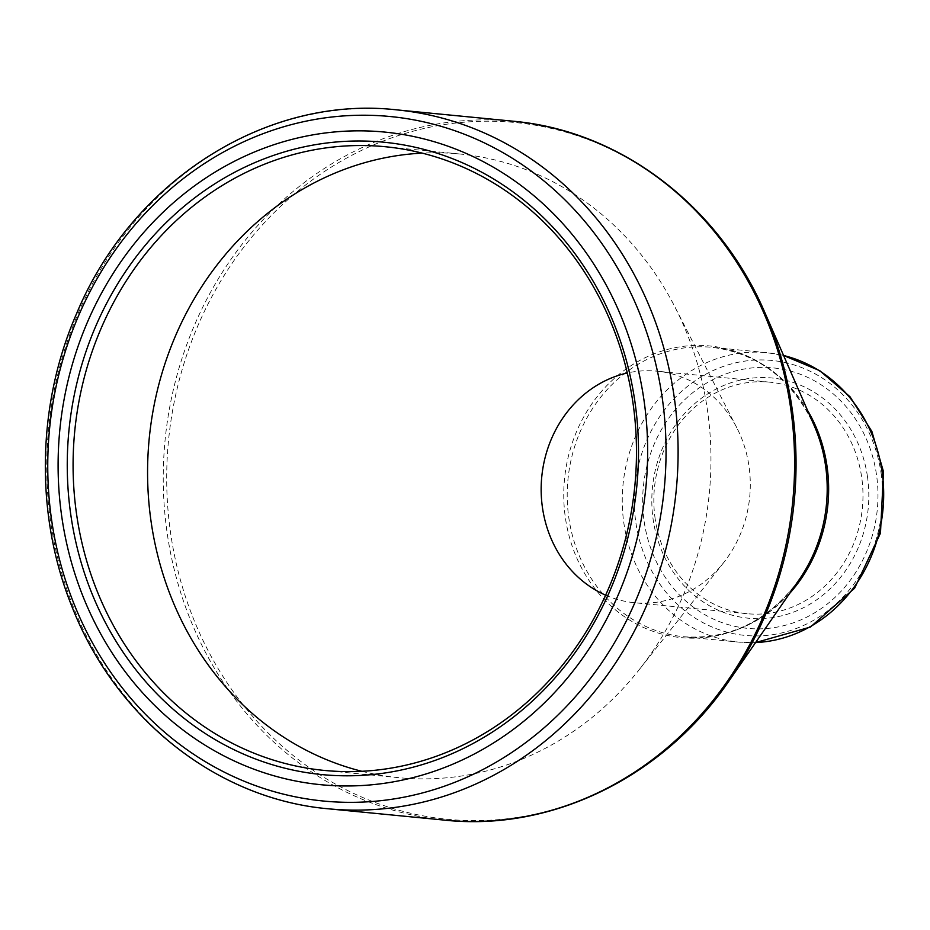 <?xml version="1.0" encoding="UTF-8"?>
<svg xmlns="http://www.w3.org/2000/svg" width="930" height="930" viewBox="0 0 930 930"><rect width="100%" height="100%" fill="white"/><g stroke="black" fill="none" stroke-linecap="round" stroke-linejoin="round"><path stroke-width="0.7" stroke-dasharray="4.65 3.49" d="M644.176 521.649A130.863 117.517 -84.4 0 0 834.64 597.734A130.863 117.517 -84.4 0 0 802.148 374.976A130.863 117.517 -84.4 0 0 644.176 521.649M867.434 476.416A120.679 108.38 -84.4 0 0 691.781 406.259A120.679 108.38 -84.4 0 0 721.75 611.684A120.679 108.38 -84.4 0 0 867.434 476.416M655.173 518.847A116.32 104.462 95.6 0 1 769.703 382.16A116.32 104.462 95.6 0 1 861.645 477.02A116.32 104.462 95.6 0 1 747.127 613.707A116.32 104.462 95.6 0 1 655.173 518.847M605.628 595.177A116.32 104.462 -84.4 0 0 634.434 602.721A116.32 104.462 -84.4 0 0 723.738 562.522A116.32 104.462 -84.4 0 0 736.862 427.87A116.32 104.462 -84.4 0 0 657.01 371.175A116.32 104.462 -84.4 0 0 627.297 373M361.875 771.296A313.34 281.383 -84.4 0 0 398.854 777.689A313.34 281.383 -84.4 0 0 639.398 669.426A313.34 281.383 -84.4 0 0 674.773 306.691A313.34 281.383 -84.4 0 0 459.676 153.985A313.34 281.383 -84.4 0 0 422.162 153.125M513 121.202A351.133 315.328 -84.4 0 0 165.087 440.076A351.133 315.328 -84.4 0 0 444.842 820.155M328.348 808.798A351.133 315.328 95.6 0 1 48.581 428.718A351.133 315.328 95.6 0 1 396.505 109.845M789.663 593.387A145.394 130.572 95.6 0 1 683.817 636.748L738.862 642.119A145.394 130.572 -84.4 0 0 755.59 642.549L738.862 642.119A145.394 130.572 -84.4 0 1 623.925 523.555A145.394 130.572 -84.4 0 1 767.087 352.691L783.572 355.469A145.394 130.572 -84.4 0 0 767.087 352.691L712.043 347.32C758.217 353.249 792.279 379.382 814.227 425.719A146.51 131.572 -84.4 0 0 656.069 353.063A146.51 131.572 -84.4 0 0 565.44 518.15A146.51 131.572 -84.4 0 0 662.66 634.295A146.51 131.572 -84.4 0 0 799.23 579.576C768.738 620.798 730.259 639.852 683.817 636.748A145.394 130.572 95.6 0 1 568.881 518.184A145.394 130.572 95.6 0 1 712.043 347.32A145.394 130.572 95.6 0 1 807.507 410.328M729.213 680.621A350.017 314.328 95.6 0 1 402.946 811.332A350.017 314.328 95.6 0 1 170.713 533.855A350.017 314.328 95.6 0 1 387.217 139.488A350.017 314.328 95.6 0 1 765.065 313.05M881.082 473.103A138.128 124.039 95.6 0 1 778.282 633.69A138.128 124.039 95.6 0 1 635.888 522.776A138.128 124.039 95.6 0 1 738.676 362.189A138.128 124.039 95.6 0 1 881.082 473.103M769.703 382.16L657.01 371.175M747.127 613.707L634.434 602.721M736.862 427.87L674.773 306.691M723.738 562.522L639.398 669.426M459.676 153.985L385.183 146.719M398.854 777.689L324.361 770.435"/><path stroke-width="1.4" d="M70.901 515.511A317.7 285.301 95.6 0 1 454.398 159.425A317.7 285.301 95.6 0 1 533.297 700.22A317.7 285.301 95.6 0 1 70.901 515.511M61.868 517.347A327.872 294.438 -84.4 0 0 539.075 707.963A327.872 294.438 -84.4 0 0 457.653 149.858A327.872 294.438 -84.4 0 0 61.868 517.347M627.297 373A116.32 104.462 -84.4 0 0 542.492 507.861A116.32 104.462 -84.4 0 0 605.628 595.177M422.162 153.125A313.34 281.383 -84.4 0 0 151.172 522.183A313.34 281.383 -84.4 0 0 361.875 771.296M76.678 514.918A313.34 281.383 -84.4 0 0 324.361 770.435A313.34 281.383 -84.4 0 0 634.83 485.879A313.34 281.383 -84.4 0 0 385.183 146.719A313.34 281.383 -84.4 0 0 76.678 514.918M51.708 520.614A343.868 308.807 -84.4 0 0 406.212 796.731A343.868 308.807 -84.4 0 0 662.102 396.947A343.868 308.807 -84.4 0 0 307.609 120.842A343.868 308.807 -84.4 0 0 51.708 520.614M729.213 680.621L799.23 579.576A146.51 131.572 -84.4 0 0 814.227 425.719L765.065 313.05A350.017 314.328 95.6 0 1 792.023 407.979A350.017 314.328 95.6 0 1 729.213 680.621C663.834 776.655 552.315 831.641 444.842 820.155A351.133 315.328 -84.4 0 0 790.57 407.538A351.133 315.328 -84.4 0 0 513 121.202L396.505 109.845A351.133 315.328 95.6 0 1 674.076 396.18A351.133 315.328 95.6 0 1 328.348 808.798C217.248 799.091 115.843 718.867 72.087 606.941C34.794 515.232 36.584 404.934 76.806 313.084C131.886 180.955 266.12 95.116 396.505 109.845M882.012 471.254A145.394 130.572 -84.4 0 0 783.583 355.504L819.749 370.663L850.032 396.785L871.887 431.485L883.5 471.777L880.466 533.169L854.612 588.213L810.39 627.076L755.579 642.572A145.394 130.572 -84.4 0 0 882.012 471.254M807.507 410.328A145.394 130.572 95.6 0 1 789.663 593.387M444.842 820.155L328.348 808.798M513 121.202C620.67 130.688 719.46 206.193 765.065 313.05"/></g></svg>
